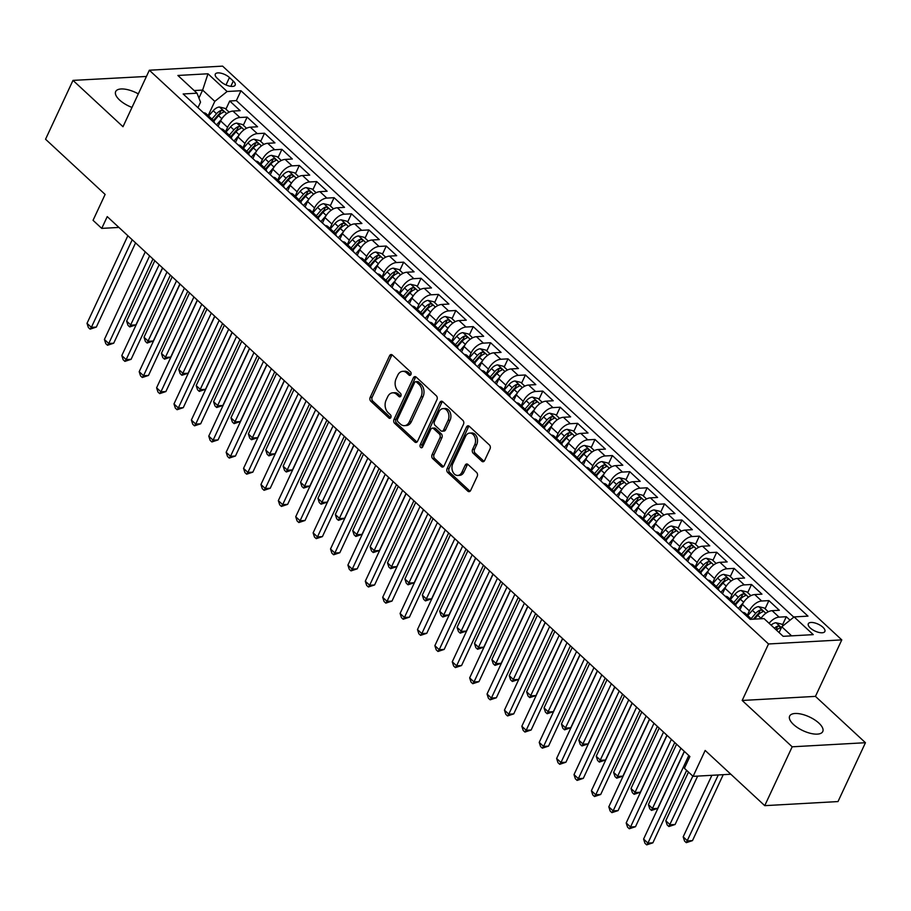 <?xml version="1.0" encoding="UTF-8"?>
<svg xmlns="http://www.w3.org/2000/svg" width="911" height="911" viewBox="0 0 911 911"><rect width="100%" height="100%" fill="white"/><g stroke="black" fill="none" stroke-linecap="round" stroke-linejoin="round"><path stroke-width="1.37" d="M410.941 374.558A1.959 1.412 -93.2 0 0 410.497 371.836L392.356 355.028A2.801 2.016 -93.2 0 0 391.126 354.538A2.801 2.016 -93.2 0 0 389.578 355.757L370.185 397.344A2.801 2.016 -93.2 0 0 370.811 401.239L388.951 418.047A1.959 1.412 -93.2 0 0 390.455 414.812L388.109 412.637A8.962 6.445 -93.2 0 1 386.093 400.18L387.71 396.718A8.962 6.445 -93.2 0 1 392.675 392.823A8.962 6.445 -93.2 0 1 396.627 394.383L398.972 396.558A1.959 1.412 -93.2 0 0 400.476 393.324L398.13 391.149A8.962 6.445 -93.2 0 1 396.114 378.691L397.731 375.23A8.962 6.445 -93.2 0 1 402.696 371.335A8.962 6.445 -93.2 0 1 406.648 372.895L408.993 375.07A1.959 1.412 -93.2 0 0 410.941 374.558M818.875 723.095A18.277 7.584 25 0 0 801.794 714.235A18.277 7.584 25 0 0 789.643 716.092A18.277 7.584 25 0 0 793.538 724.518A18.277 7.584 25 0 0 810.619 733.378A18.277 7.584 25 0 0 822.77 731.533A18.277 7.584 25 0 0 818.875 723.095M138.313 93.879A18.277 7.584 25 0 0 115.674 91.567A18.277 7.584 25 0 0 119.557 99.994A18.277 7.584 25 0 0 131.993 107.418M822.929 627.269A9.133 3.792 25 0 0 814.377 622.828A9.133 3.792 25 0 0 808.308 623.762A9.133 3.792 25 0 0 810.255 627.975A9.133 3.792 25 0 0 818.795 632.405A9.133 3.792 25 0 0 824.865 631.482A9.133 3.792 25 0 0 822.929 627.269M481.817 461.251A2.801 2.016 -93.2 0 0 483.046 461.74A2.801 2.016 -93.2 0 0 484.606 460.522L490.05 448.85A2.801 2.016 -93.2 0 0 489.412 444.967L469.267 426.291A2.801 2.016 -93.2 0 0 468.038 425.801A2.801 2.016 -93.2 0 0 466.489 427.02L447.085 468.618A2.801 2.016 -93.2 0 0 447.722 472.502L467.867 491.177A2.801 2.016 -93.2 0 0 469.097 491.655A2.801 2.016 -93.2 0 0 470.645 490.448L477.227 476.351A2.801 2.016 -93.2 0 0 476.59 472.456L467.969 464.473A2.801 2.016 -93.2 0 0 466.739 463.984A2.801 2.016 -93.2 0 0 465.191 465.202L461.923 472.183A7.493 5.398 -93.2 0 1 457.777 475.44A7.493 5.398 -93.2 0 1 452.733 471.579A7.493 5.398 -93.2 0 1 452.79 463.722L465.567 436.346A7.493 5.398 -93.2 0 1 469.712 433.089A7.493 5.398 -93.2 0 1 474.756 436.95A7.493 5.398 -93.2 0 1 474.699 444.807L472.57 449.374A2.801 2.016 -93.2 0 0 473.196 453.257L481.817 461.251L483.798 461.137A2.801 2.016 -93.2 0 0 484.026 461.319M146.432 76.456L72.994 80.384L45.55 139.235L105.118 194.43L93.047 220.325L101.747 228.388L107.236 216.613L689.889 756.529L684.4 768.292L693.1 776.354L730.838 774.248M792.183 746.804L865.45 742.716L815.447 696.38L742.18 700.468L792.183 746.804L764.739 805.654L705.171 750.459L693.1 776.354M742.18 700.468L768.52 643.975L149.336 70.227L222.603 66.127L841.787 639.886L768.52 643.975M72.994 80.384L122.996 126.72L149.336 70.227M436.95 399.656A2.801 2.016 -93.2 0 0 436.323 395.761L416.179 377.097A2.801 2.016 -93.2 0 0 414.938 376.607A2.801 2.016 -93.2 0 0 413.389 377.826L393.996 419.413A2.801 2.016 -93.2 0 0 394.622 423.308L414.767 441.972A2.801 2.016 -93.2 0 0 416.008 442.461A2.801 2.016 -93.2 0 0 417.557 441.243L436.95 399.656M442.723 401.694L462.868 420.358A2.801 2.016 -93.2 0 1 463.494 424.253L444.101 465.84A2.801 2.016 -93.2 0 1 442.552 467.058A2.801 2.016 -93.2 0 1 441.323 466.569L432.691 458.586A2.801 2.016 -93.2 0 1 432.065 454.691L439.933 437.827A2.801 2.016 -93.2 0 0 439.307 433.932L433.579 428.637A2.801 2.016 -93.2 0 0 432.349 428.147A2.801 2.016 -93.2 0 0 430.801 429.366L422.613 446.925A1.959 1.412 -93.2 0 1 420.222 444.705L439.933 402.423A2.801 2.016 -93.2 0 1 441.493 401.204A2.801 2.016 -93.2 0 1 442.723 401.694M865.45 742.716L838.006 801.566L764.739 805.654M790.031 620.186L786.295 616.724L782.492 624.9M769.089 623.295A11.422 6.366 -47.2 0 1 779.076 617.134L772.118 610.677L779.338 610.279L768.907 600.611L765.092 608.776M747.339 615.21L749.366 610.871A11.422 6.366 -47.2 0 1 761.676 601.009L754.718 594.564L761.949 594.166L751.518 584.486L747.703 592.662M729.95 599.096L731.977 594.758A11.422 6.366 -47.2 0 1 744.287 584.896L737.329 578.451L744.56 578.041L734.118 568.373L730.315 576.549M712.561 582.983L714.577 578.633A11.422 6.366 -47.2 0 1 726.898 568.783L719.941 562.338L727.16 561.928L716.729 552.26L712.914 560.436M695.161 566.87L697.188 562.52A11.422 6.366 -47.2 0 1 709.498 552.658L702.54 546.213L709.771 545.814L699.341 536.146L695.526 544.311M677.773 550.745L679.8 546.406A11.422 6.366 -47.2 0 1 692.109 536.545L685.152 530.1L692.383 529.69L681.94 520.022L678.137 528.198M660.373 534.632L662.399 530.293A11.422 6.366 -47.2 0 1 674.709 520.432L667.763 513.986L674.983 513.576L664.552 503.908L660.737 512.084M642.984 518.518L645.011 514.168A11.422 6.366 -47.2 0 1 657.321 504.307L650.363 497.861L657.594 497.463L647.152 487.795L643.348 495.96M625.595 502.394L627.622 498.055A11.422 6.366 -47.2 0 1 639.932 488.194L632.974 481.748L640.205 481.35L629.763 471.67L625.948 479.846M608.195 486.28L610.222 481.942A11.422 6.366 -47.2 0 1 622.532 472.08L615.574 465.635L622.805 465.225L612.374 455.557L608.559 463.733M590.806 470.167L592.833 465.817A11.422 6.366 -47.2 0 1 605.143 455.967L598.185 449.51L605.416 449.112L594.974 439.444L591.171 447.608M573.418 454.054L575.445 449.704A11.422 6.366 -47.2 0 1 587.754 439.842L580.797 433.397L588.016 432.998L577.585 423.33L573.771 431.495M556.017 437.929L558.044 433.59A11.422 6.366 -47.2 0 1 570.354 423.729L563.397 417.284L570.628 416.874L560.197 407.206L556.382 415.382M538.629 421.816L540.656 417.466A11.422 6.366 -47.2 0 1 552.966 407.616L546.008 401.17L553.239 400.76L542.797 391.092L538.993 399.269M521.24 405.702L523.256 401.352A11.422 6.366 -47.2 0 1 535.577 391.491L528.619 385.046L535.839 384.647L525.408 374.979L521.593 383.144M503.84 389.578L505.867 385.239A11.422 6.366 -47.2 0 1 518.177 375.378L511.219 368.932L518.45 368.534L508.019 358.854L504.204 367.031M486.451 373.464L488.478 369.126A11.422 6.366 -47.2 0 1 500.788 359.264L493.83 352.819L501.061 352.409L490.619 342.741L486.816 350.917M469.063 357.351L471.078 353.001A11.422 6.366 -47.2 0 1 483.399 343.151L476.442 336.694L483.661 336.296L473.23 326.628L469.416 334.792M451.662 341.226L453.689 336.888A11.422 6.366 -47.2 0 1 465.999 327.026L459.042 320.581L466.273 320.182L455.842 310.503L452.027 318.679M434.274 325.113L436.301 320.774A11.422 6.366 -47.2 0 1 448.611 310.913L441.653 304.468L448.884 304.058L438.442 294.39L434.638 302.566M416.874 309L418.901 304.65A11.422 6.366 -47.2 0 1 431.21 294.8L424.264 288.354L431.484 287.944L421.053 278.276L417.238 286.453M399.485 292.886L401.512 288.536A11.422 6.366 -47.2 0 1 413.822 278.675L406.864 272.23L414.095 271.831L403.653 262.163L399.849 270.328M382.096 276.762L384.123 272.423A11.422 6.366 -47.2 0 1 396.433 262.562L389.475 256.116L396.695 255.706L386.264 246.038L382.449 254.215M364.696 260.648L366.723 256.31A11.422 6.366 -47.2 0 1 379.033 246.448L372.075 240.003L379.306 239.593L368.875 229.925L365.06 238.101M347.307 244.535L349.334 240.185A11.422 6.366 -47.2 0 1 361.644 230.324L354.686 223.878L361.918 223.48L351.475 213.812L347.672 221.977M329.919 228.41L331.946 224.072A11.422 6.366 -47.2 0 1 344.256 214.21L337.298 207.765L344.517 207.366L334.086 197.687L330.272 205.863M312.519 212.297L314.546 207.959A11.422 6.366 -47.2 0 1 326.855 198.097L319.898 191.652L327.129 191.242L316.698 181.574L312.883 189.75M295.13 196.184L297.157 191.834A11.422 6.366 -47.2 0 1 309.467 181.984L302.509 175.527L309.74 175.128L299.298 165.46L295.494 173.625M277.741 180.071L279.757 175.721A11.422 6.366 -47.2 0 1 292.078 165.859L285.12 159.414L292.34 159.015L281.909 149.347L278.094 157.512M260.341 163.946L262.368 159.607A11.422 6.366 -47.2 0 1 274.678 149.746L267.72 143.3L274.951 142.89L264.52 133.222L260.705 141.399M242.952 147.833L244.979 143.482A11.422 6.366 -47.2 0 1 257.289 133.632L250.331 127.187L257.562 126.777L247.12 117.109L239.9 117.508A11.422 6.366 132.8 0 0 227.579 127.369L225.552 131.719M243.317 125.285L247.12 117.109M754.718 594.564A11.422 6.366 132.8 0 0 742.408 604.426L739.88 609.846M737.329 578.451A11.422 6.366 132.8 0 0 725.019 588.312L722.491 593.733M719.941 562.338A11.422 6.366 132.8 0 0 707.619 572.188L705.091 577.608M702.54 546.213A11.422 6.366 132.8 0 0 690.231 556.074L687.703 561.495M685.152 530.1A11.422 6.366 132.8 0 0 672.842 539.961L670.314 545.382M667.763 513.986A11.422 6.366 132.8 0 0 655.442 523.836L652.914 529.268M650.363 497.861A11.422 6.366 132.8 0 0 638.053 507.723L635.525 513.144M632.974 481.748A11.422 6.366 132.8 0 0 620.664 491.61L618.182 496.916M615.574 465.635A11.422 6.366 132.8 0 0 603.264 475.496L600.736 480.917M598.185 449.51A11.422 6.366 132.8 0 0 585.875 459.372L583.404 464.678M580.797 433.397A11.422 6.366 132.8 0 0 568.487 443.258L565.959 448.679M563.397 417.284A11.422 6.366 132.8 0 0 551.087 427.145L548.616 432.44M546.008 401.17A11.422 6.366 132.8 0 0 533.698 411.02L531.227 416.327M528.619 385.046A11.422 6.366 132.8 0 0 516.309 394.907L513.827 400.214M511.219 368.932A11.422 6.366 132.8 0 0 498.909 378.794L496.438 384.1M493.83 352.819A11.422 6.366 132.8 0 0 481.52 362.669L478.992 368.101M476.442 336.694A11.422 6.366 132.8 0 0 464.12 346.556L461.592 351.976M459.042 320.581A11.422 6.366 132.8 0 0 446.732 330.442L444.204 335.863M441.653 304.468A11.422 6.366 132.8 0 0 429.343 314.329L426.815 319.75M424.264 288.354A11.422 6.366 132.8 0 0 411.943 298.204L409.415 303.625M406.864 272.23A11.422 6.366 132.8 0 0 394.554 282.091L392.026 287.512M389.475 256.116A11.422 6.366 132.8 0 0 377.165 265.978L374.637 271.398M372.075 240.003A11.422 6.366 132.8 0 0 359.765 249.853L357.237 255.285M354.686 223.878A11.422 6.366 132.8 0 0 342.377 233.74L339.849 239.16M337.298 207.765A11.422 6.366 132.8 0 0 324.988 217.627L322.505 222.933M319.898 191.652A11.422 6.366 132.8 0 0 307.588 201.513L305.06 206.934M302.509 175.527A11.422 6.366 132.8 0 0 290.199 185.388L287.728 190.695M285.12 159.414A11.422 6.366 132.8 0 0 272.81 169.275L270.271 174.696M267.72 143.3A11.422 6.366 132.8 0 0 255.41 153.162L252.939 158.457M250.331 127.187A11.422 6.366 132.8 0 0 238.022 137.037L235.494 142.469M217.182 78.221L221.009 81.762A8.848 3.678 25 0 0 229.287 86.067A8.848 3.678 25 0 0 235.163 85.167A8.848 3.678 25 0 0 233.284 81.079L229.458 77.537A8.848 3.678 25 0 0 221.179 73.244A8.848 3.678 25 0 0 215.303 74.133A8.848 3.678 25 0 0 217.182 78.221M791.602 635.855L781.809 626.768L794.119 616.918L807.977 616.132L240.971 90.736L227.112 91.51L214.802 101.372L208.163 115.595M794.119 616.918L813.25 634.637L783.153 636.322L764.022 618.592L750.163 619.366L183.157 93.97L197.015 93.195L177.884 75.465L207.981 73.78L227.112 91.51M793.8 617.157L236.359 100.62L229.731 100.996L240.162 110.664L232.943 111.062A11.422 6.366 132.8 0 0 220.621 120.924L218.15 126.23M214.427 122.939A11.422 6.366 132.8 0 0 213.163 120.229A11.422 6.366 132.8 0 0 210.373 119.193M213.163 120.229L206.216 113.784A11.422 6.366 132.8 0 0 203.415 112.736M257.289 133.632L264.52 133.222M274.678 149.746L281.909 149.347M292.078 165.859L299.298 165.46M309.467 181.984L316.698 181.574M326.855 198.097L334.086 197.687M344.256 214.21L351.475 213.812M361.644 230.324L368.875 229.925M379.033 246.448L386.264 246.038M396.433 262.562L403.653 262.163M413.822 278.675L421.053 278.276M431.21 294.8L438.442 294.39M448.611 310.913L455.842 310.503M465.999 327.026L473.23 326.628M483.399 343.151L490.619 342.741M500.788 359.264L508.019 358.854M518.177 375.378L525.408 374.979M535.577 391.491L542.797 391.092M552.966 407.616L560.197 407.206M570.354 423.729L577.585 423.33M587.754 439.842L594.974 439.444M605.143 455.967L612.374 455.557M622.532 472.08L629.763 471.67M639.932 488.194L647.152 487.795M657.321 504.307L664.552 503.908M674.709 520.432L681.94 520.022M692.109 536.545L699.341 536.146M709.498 552.658L716.729 552.26M726.898 568.783L734.118 568.373M744.287 584.896L751.518 584.486M761.676 601.009L768.907 600.611M779.076 617.134L786.295 616.724M781.809 626.768L779.099 632.576M214.802 101.372L202.629 90.087L194.168 90.553M198.917 98.035L202.629 90.087L207.981 73.78M197.972 107.692L200.545 102.169L197.015 93.195M815.447 696.38L841.787 639.886M101.747 228.388L118.897 227.431M225.917 109.161L229.731 100.996M236.359 100.62L240.971 90.736M227.761 135.306A11.422 6.366 -47.2 0 1 230.563 136.354L223.605 129.909A11.422 6.366 132.8 0 0 220.804 128.861M245.161 151.42A11.422 6.366 -47.2 0 1 247.951 152.467L240.994 146.022A11.422 6.366 132.8 0 0 238.204 144.974M230.563 136.354A11.422 6.366 -47.2 0 1 231.815 139.064M262.55 167.533A11.422 6.366 -47.2 0 1 265.352 168.581L258.394 162.135A11.422 6.366 132.8 0 0 255.592 161.088M247.951 152.467A11.422 6.366 -47.2 0 1 249.204 155.177M279.939 183.658A11.422 6.366 -47.2 0 1 282.74 184.705L275.782 178.249A11.422 6.366 132.8 0 0 272.981 177.212M265.352 168.581A11.422 6.366 -47.2 0 1 266.604 171.291M297.339 199.771A11.422 6.366 -47.2 0 1 300.129 200.819L293.171 194.373A11.422 6.366 132.8 0 0 290.381 193.326M282.74 184.705A11.422 6.366 -47.2 0 1 283.993 187.404M314.728 215.884A11.422 6.366 -47.2 0 1 317.529 216.932L310.571 210.487A11.422 6.366 132.8 0 0 307.77 209.439M300.129 200.819A11.422 6.366 -47.2 0 1 301.393 203.529M332.116 232.009A11.422 6.366 -47.2 0 1 334.918 233.045L327.96 226.6A11.422 6.366 132.8 0 0 325.159 225.552M317.529 216.932A11.422 6.366 -47.2 0 1 318.782 219.642M349.517 248.122A11.422 6.366 -47.2 0 1 352.306 249.17L345.349 242.725A11.422 6.366 132.8 0 0 342.559 241.677M334.918 233.045A11.422 6.366 -47.2 0 1 336.17 235.755M366.905 264.236A11.422 6.366 -47.2 0 1 369.707 265.283L362.749 258.838A11.422 6.366 132.8 0 0 359.947 257.79M352.306 249.17A11.422 6.366 -47.2 0 1 353.57 251.88M384.294 280.349A11.422 6.366 -47.2 0 1 387.095 281.397L380.138 274.951A11.422 6.366 132.8 0 0 377.348 273.904M369.707 265.283A11.422 6.366 -47.2 0 1 370.959 267.993M401.694 296.474A11.422 6.366 -47.2 0 1 404.484 297.521L397.526 291.076A11.422 6.366 132.8 0 0 394.736 290.028M387.095 281.397A11.422 6.366 -47.2 0 1 388.348 284.107M419.083 312.587A11.422 6.366 -47.2 0 1 421.884 313.635L414.926 307.189A11.422 6.366 132.8 0 0 412.125 306.142M404.484 297.521A11.422 6.366 -47.2 0 1 405.748 300.231M436.483 328.7A11.422 6.366 -47.2 0 1 439.273 329.748L432.315 323.303A11.422 6.366 132.8 0 0 429.525 322.255M421.884 313.635A11.422 6.366 -47.2 0 1 423.137 316.345M453.872 344.825A11.422 6.366 -47.2 0 1 456.662 345.873L449.715 339.416A11.422 6.366 132.8 0 0 446.914 338.38M439.273 329.748A11.422 6.366 -47.2 0 1 440.525 332.458M471.26 360.938A11.422 6.366 -47.2 0 1 474.062 361.986L467.104 355.541A11.422 6.366 132.8 0 0 464.303 354.493M456.662 345.873A11.422 6.366 -47.2 0 1 457.926 348.571M488.66 377.052A11.422 6.366 -47.2 0 1 491.45 378.099L484.493 371.654A11.422 6.366 132.8 0 0 481.703 370.606M474.062 361.986A11.422 6.366 -47.2 0 1 475.314 364.696M506.049 393.176A11.422 6.366 -47.2 0 1 508.85 394.212L501.893 387.767A11.422 6.366 132.8 0 0 499.091 386.719M491.45 378.099A11.422 6.366 -47.2 0 1 492.703 380.809M523.438 409.29A11.422 6.366 -47.2 0 1 526.239 410.337L519.281 403.892A11.422 6.366 132.8 0 0 516.48 402.844M508.85 394.212A11.422 6.366 -47.2 0 1 510.103 396.923M540.838 425.403A11.422 6.366 -47.2 0 1 543.628 426.45L536.67 420.005A11.422 6.366 132.8 0 0 533.88 418.958M526.239 410.337A11.422 6.366 -47.2 0 1 527.492 413.047M558.227 441.516A11.422 6.366 -47.2 0 1 561.028 442.564L554.07 436.118A11.422 6.366 132.8 0 0 551.269 435.071M543.628 426.45A11.422 6.366 -47.2 0 1 544.892 429.161M575.615 457.641A11.422 6.366 -47.2 0 1 578.417 458.688L571.459 452.243A11.422 6.366 132.8 0 0 568.658 451.196M561.028 442.564A11.422 6.366 -47.2 0 1 562.281 445.274M593.015 473.754A11.422 6.366 -47.2 0 1 595.805 474.802L588.848 468.356A11.422 6.366 132.8 0 0 586.058 467.309M578.417 458.688A11.422 6.366 -47.2 0 1 579.669 461.387M610.404 489.867A11.422 6.366 -47.2 0 1 613.205 490.915L606.248 484.47A11.422 6.366 132.8 0 0 603.446 483.422M595.805 474.802A11.422 6.366 -47.2 0 1 597.069 477.512M627.804 505.992A11.422 6.366 -47.2 0 1 630.594 507.04L623.636 500.583A11.422 6.366 132.8 0 0 620.846 499.547M613.205 490.915A11.422 6.366 -47.2 0 1 614.458 493.625M645.193 522.105A11.422 6.366 -47.2 0 1 647.983 523.153L641.025 516.708A11.422 6.366 132.8 0 0 638.235 515.66M630.594 507.04A11.422 6.366 -47.2 0 1 631.847 509.739M662.582 538.219A11.422 6.366 -47.2 0 1 665.383 539.266L658.425 532.821A11.422 6.366 132.8 0 0 655.624 531.773M647.983 523.153A11.422 6.366 -47.2 0 1 649.247 525.863M679.982 554.343A11.422 6.366 -47.2 0 1 682.772 555.38L675.814 548.934A11.422 6.366 132.8 0 0 673.024 547.887M665.383 539.266A11.422 6.366 -47.2 0 1 666.636 541.977M697.37 570.457A11.422 6.366 -47.2 0 1 700.16 571.504L693.214 565.059A11.422 6.366 132.8 0 0 690.413 564.011M682.772 555.38A11.422 6.366 -47.2 0 1 684.024 558.09M714.759 586.57A11.422 6.366 -47.2 0 1 717.561 587.618L710.603 581.172A11.422 6.366 132.8 0 0 707.801 580.125M700.16 571.504A11.422 6.366 -47.2 0 1 701.424 574.215M732.159 602.683A11.422 6.366 -47.2 0 1 734.949 603.731L727.991 597.286A11.422 6.366 132.8 0 0 725.202 596.238M717.561 587.618A11.422 6.366 -47.2 0 1 718.813 590.328M751.734 619.286L745.392 613.399A11.422 6.366 132.8 0 0 742.59 612.363M734.949 603.731A11.422 6.366 -47.2 0 1 736.202 606.441M772.118 610.677A11.422 6.366 132.8 0 0 760.765 618.774L760.844 618.637M749.548 618.808A11.422 6.366 -47.2 0 1 751.541 619.286M410.804 374.808L408.618 372.781A8.962 6.445 -93.2 0 0 404.678 371.221L402.696 371.335M392.675 392.823L394.657 392.709A8.962 6.445 -93.2 0 1 398.597 394.269L400.783 396.296M392.14 354.846A2.801 2.016 -93.2 0 0 391.559 355.643L372.155 397.23A2.801 2.016 -93.2 0 0 372.793 401.125L390.762 417.785M415.951 376.915A2.801 2.016 -93.2 0 0 415.37 377.712L395.978 419.299A2.801 2.016 -93.2 0 0 396.604 423.194L416.748 441.869A2.801 2.016 -93.2 0 0 416.976 442.04M416.543 382.073A1.959 1.412 -93.2 0 0 414.596 382.574L397.572 419.083A1.959 1.412 -93.2 0 0 398.016 421.816L400.487 424.105A8.962 6.445 -93.2 0 0 404.438 425.665A8.962 6.445 -93.2 0 0 409.403 421.77L421.03 396.82A8.962 6.445 -93.2 0 0 419.014 384.362L416.543 382.073L418.525 381.96A1.959 1.412 -93.2 0 0 417.659 381.618L415.678 381.732M404.438 425.665L406.42 425.551A8.962 6.445 -93.2 0 0 411.373 421.668L409.403 421.77M418.525 381.96L420.996 384.248A8.962 6.445 -93.2 0 1 423.011 396.706L411.373 421.668M432.349 428.147L434.331 428.033A2.801 2.016 -93.2 0 1 435.56 428.523L441.277 433.818A2.801 2.016 -93.2 0 1 441.915 437.713L434.046 454.578A2.801 2.016 -93.2 0 0 434.672 458.472L443.293 466.466A2.801 2.016 -93.2 0 0 443.52 466.648M442.495 401.512A2.801 2.016 -93.2 0 0 441.915 402.309L422.203 444.602A1.959 1.412 -93.2 0 0 422.488 447.153M448.098 420.324A7.493 5.398 -93.2 0 0 448.155 412.467A7.493 5.398 -93.2 0 0 443.11 408.606A7.493 5.398 -93.2 0 0 438.965 411.863L434.467 421.508A2.801 2.016 -93.2 0 0 435.094 425.403L440.81 430.698A2.801 2.016 -93.2 0 0 442.04 431.188A2.801 2.016 -93.2 0 0 443.6 429.969L448.098 420.324L450.08 420.21A7.493 5.398 -93.2 0 0 450.136 412.353A7.493 5.398 -93.2 0 0 445.092 408.492L443.11 408.606M442.04 431.188L444.021 431.074A2.801 2.016 -93.2 0 0 445.57 429.855L443.6 429.969M450.08 420.21L445.57 429.855M469.712 433.089L471.693 432.976A7.493 5.398 -93.2 0 1 476.738 436.836A7.493 5.398 -93.2 0 1 476.681 444.693L474.551 449.26A2.801 2.016 -93.2 0 0 475.178 453.154L483.798 461.137M457.777 475.44L459.759 475.326A7.493 5.398 -93.2 0 0 463.904 472.08L461.923 472.183M467.753 464.291A2.801 2.016 -93.2 0 0 467.172 465.088L463.904 472.08M469.051 426.109A2.801 2.016 -93.2 0 0 468.459 426.917L449.066 468.505A2.801 2.016 -93.2 0 0 449.704 472.399L469.848 491.063A2.801 2.016 -93.2 0 0 470.065 491.245M229.139 112.155L225.097 108.398L219.392 107.008A7.561 4.213 132.8 0 0 213.208 110.698L208.596 116.004M221.669 119.022L216.556 124.909M154.802 260.694L126.618 321.127L130.968 325.159L135.91 324.885L162.511 267.845M213.869 121.129L218.594 115.697A7.561 4.213 -47.2 0 1 223.161 112.383C224.174 111.267 223.48 110.618 221.077 110.447A7.561 4.213 132.8 0 0 216.511 113.761L211.899 119.068M213.413 120.48L218.162 115.014A3.849 2.152 -47.2 0 1 219.494 113.829L221.077 110.447M223.161 112.383L223.776 111.928M135.91 324.885L129.715 326.924L159.14 264.725M129.715 326.924L127.984 325.318L126.618 321.127M132.209 239.764L91.362 327.368L87.012 323.337L127.859 235.733M135.58 242.884L96.315 327.095L91.362 327.368L90.109 329.144L88.378 327.527L87.012 323.337M96.315 327.095L90.109 329.144M246.539 128.269L242.485 124.511L236.792 123.122A7.561 4.213 132.8 0 0 230.597 126.823L225.996 132.118M239.058 135.135L233.945 141.034M172.19 276.807L144.006 337.241L148.356 341.272L153.31 340.999L179.9 283.959M231.269 137.254L235.983 131.81A7.561 4.213 -47.2 0 1 240.561 128.497C241.574 127.381 240.868 126.731 238.466 126.561A7.561 4.213 132.8 0 0 233.899 129.886L229.299 135.181M230.802 136.604L235.562 131.127A3.849 2.152 -47.2 0 1 236.894 129.954L238.466 126.561M240.561 128.497L241.164 128.041M153.31 340.999L147.115 343.037L176.54 280.839M147.115 343.037L145.373 341.431L144.006 337.241M263.928 144.382L259.874 140.636L254.18 139.246A7.561 4.213 132.8 0 0 247.986 142.936L243.385 148.231M256.458 151.26L251.334 157.147M189.579 292.921L161.406 353.366L165.745 357.385L170.699 357.112L197.3 300.072M248.657 153.367L253.383 147.935A7.561 4.213 -47.2 0 1 257.95 144.61C258.963 143.494 258.269 142.856 255.866 142.674A7.561 4.213 132.8 0 0 251.288 145.999L246.687 151.294M248.202 152.718L252.951 147.24A3.849 2.152 -47.2 0 1 254.283 146.067L255.866 142.674M257.95 144.61L258.553 144.166M170.699 357.112L164.504 359.162L193.929 296.952M164.504 359.162L162.762 357.545L161.406 353.366M281.317 160.507L277.274 156.749L271.569 155.36A7.561 4.213 132.8 0 0 265.386 159.049L260.774 164.356M273.847 167.373L268.734 173.261M206.979 309.045L178.795 369.479L183.145 373.51L188.099 373.225L214.689 316.197M266.046 169.48L270.772 164.048A7.561 4.213 -47.2 0 1 275.338 160.735C276.352 159.619 275.657 158.969 273.254 158.799A7.561 4.213 132.8 0 0 268.688 162.112L264.088 167.408M265.591 168.831L270.339 163.365A3.849 2.152 -47.2 0 1 271.672 162.181L273.254 158.799M275.338 160.735L275.953 160.279M188.099 373.225L181.893 375.275L211.329 313.077M181.893 375.275L180.162 373.669L178.795 369.479M298.717 176.62L294.663 172.862L288.969 171.473A7.561 4.213 132.8 0 0 282.774 175.174L278.174 180.469M291.235 183.487L286.122 189.386M224.368 325.159L196.184 385.592L200.534 389.623L205.487 389.35L232.089 332.31M283.446 185.605L288.161 180.162A7.561 4.213 -47.2 0 1 292.738 176.848C293.752 175.732 293.046 175.083 290.655 174.912A7.561 4.213 132.8 0 0 286.077 178.226L281.476 183.532M282.979 184.956L287.739 179.478A3.849 2.152 -47.2 0 1 289.072 178.294L290.655 174.912M292.738 176.848L293.342 176.392M205.487 389.35L199.293 391.388L228.718 329.19M199.293 391.388L197.55 389.783L196.184 385.592M149.609 255.877L108.751 343.493L104.401 339.461L145.259 251.857M152.968 258.997L113.704 343.208L108.751 343.493L107.509 345.258L105.767 343.641L104.401 339.461M113.704 343.208L107.509 345.258M166.998 272.002L126.151 359.606L121.801 355.575L162.648 267.971M170.368 275.122L131.093 359.333L126.151 359.606L124.898 361.371L123.156 359.765L121.801 355.575M131.093 359.333L124.898 361.371M184.386 288.115L143.539 375.719L139.189 371.688L180.048 284.084M187.757 291.235L148.493 375.446L143.539 375.719L142.298 377.484L140.556 375.879L139.189 371.688M148.493 375.446L142.298 377.484M201.786 304.228L160.928 391.832L156.59 387.813L197.436 300.197M205.146 307.349L165.882 391.559L160.928 391.832L159.687 393.609L157.945 391.992L156.59 387.813M165.882 391.559L159.687 393.609M316.106 192.733L312.063 188.987L306.358 187.598A7.561 4.213 132.8 0 0 300.163 191.287L295.563 196.582M308.635 199.611L303.511 205.499M241.757 341.272L213.584 401.717L217.923 405.737L222.876 405.463L249.477 348.423M300.835 201.718L305.561 196.286A7.561 4.213 -47.2 0 1 310.127 192.961C311.141 191.845 310.446 191.208 308.043 191.025A7.561 4.213 132.8 0 0 303.465 194.35L298.865 199.646M300.379 201.069L305.128 195.592A3.849 2.152 -47.2 0 1 306.46 194.419L308.043 191.025M310.127 192.961L310.731 192.517M222.876 405.463L216.681 407.513L246.107 345.303M216.681 407.513L214.939 405.896L213.584 401.717M219.175 320.353L178.328 407.957L173.978 403.926L214.825 316.322M222.546 323.462L183.27 407.672L178.328 407.957L177.076 409.722L175.345 408.105L173.978 403.926M183.27 407.672L177.076 409.722M333.506 208.847L329.452 205.1L323.747 203.711A7.561 4.213 132.8 0 0 317.563 207.401L312.951 212.696M326.024 215.725L320.911 221.612M259.157 357.397L230.973 417.83L235.323 421.861L240.276 421.577L266.866 364.537M318.224 217.831L322.95 212.4A7.561 4.213 -47.2 0 1 327.527 209.074C328.529 207.97 327.835 207.321 325.432 207.15A7.561 4.213 132.8 0 0 320.866 210.464L316.265 215.759M317.768 217.182L322.528 211.705A3.849 2.152 -47.2 0 1 323.86 210.532L325.432 207.15M327.527 209.074L328.131 208.63M240.276 421.577L234.07 423.626L263.507 361.416M234.07 423.626L232.339 422.009L230.973 417.83M236.564 336.466L195.717 424.07L191.367 420.039L232.225 332.435M239.935 339.587L200.671 423.797L195.717 424.07L194.476 425.836L192.733 424.23L191.367 420.039M200.671 423.797L194.476 425.836M350.894 224.971L346.84 221.214L341.147 219.824A7.561 4.213 132.8 0 0 334.952 223.514L330.351 228.82M343.424 231.838L338.3 237.737M276.545 373.51L248.361 433.943L252.711 437.975L257.665 437.701L284.266 380.661M335.624 233.956L340.338 228.513A7.561 4.213 -47.2 0 1 344.916 225.199C345.929 224.083 345.235 223.434 342.832 223.263A7.561 4.213 132.8 0 0 338.254 226.577L333.654 231.884M335.157 233.296L339.917 227.83A3.849 2.152 -47.2 0 1 341.249 226.645L342.832 223.263M344.916 225.199L345.52 224.744M257.665 437.701L251.47 439.74L280.895 377.541M251.47 439.74L249.728 438.134L248.361 433.943M253.964 352.58L213.106 440.184L208.767 436.153L249.614 348.549M257.323 355.7L218.059 439.911L213.106 440.184L211.864 441.96L210.122 440.343L208.767 436.153M218.059 439.911L211.864 441.96M368.283 241.085L364.241 237.338L358.535 235.949A7.561 4.213 132.8 0 0 352.341 239.639L347.74 244.934M360.813 247.963L355.7 253.85M293.946 389.623L265.761 450.057L270.111 454.088L275.054 453.815L301.655 396.775M353.012 250.069L357.738 244.626A7.561 4.213 -47.2 0 1 362.305 241.313C363.318 240.197 362.624 239.559 360.221 239.377A7.561 4.213 132.8 0 0 355.654 242.702L351.042 247.997M352.557 249.42L357.306 243.943A3.849 2.152 -47.2 0 1 358.638 242.77L360.221 239.377M362.305 241.313L362.908 240.857M275.054 453.815L268.859 455.864L298.284 393.654M268.859 455.864L267.117 454.247L265.761 450.057M271.353 368.693L230.506 456.309L226.156 452.277L267.003 364.673M274.723 371.813L235.459 456.024L230.506 456.309L229.253 458.074L227.522 456.457L226.156 452.277M235.459 456.024L229.253 458.074M385.683 257.198L381.629 253.452L375.924 252.062A7.561 4.213 132.8 0 0 369.741 255.752L365.14 261.047M378.202 264.076L373.089 269.963M311.334 405.748L283.15 466.181L287.5 470.213L292.454 469.928L319.044 412.888M370.413 266.183L375.127 260.751A7.561 4.213 -47.2 0 1 379.705 257.426C380.707 256.31 380.012 255.672 377.61 255.49A7.561 4.213 132.8 0 0 373.043 258.815L368.443 264.11M369.946 265.534L374.706 260.056A3.849 2.152 -47.2 0 1 376.038 258.883L377.61 255.49M379.705 257.426L380.308 256.982M292.454 469.928L286.248 471.978L315.684 409.768M286.248 471.978L284.517 470.361L283.15 466.181M288.753 384.818L247.894 472.422L243.544 468.391L284.403 380.787M292.112 387.938L252.848 472.149L247.894 472.422L246.653 474.187L244.911 472.581L243.544 468.391M252.848 472.149L246.653 474.187M403.072 273.323L399.018 269.565L393.324 268.176A7.561 4.213 132.8 0 0 387.129 271.865L382.529 277.172M395.602 280.189L390.477 286.077M328.723 421.861L300.539 482.295L304.889 486.326L309.842 486.053L336.444 429.013M387.801 282.296L392.527 276.864A7.561 4.213 -47.2 0 1 397.094 273.551C398.107 272.435 397.412 271.785 395.01 271.615A7.561 4.213 132.8 0 0 390.432 274.928L385.831 280.235M387.334 281.647L392.094 276.181A3.849 2.152 -47.2 0 1 393.427 274.997L395.01 271.615M397.094 273.551L397.697 273.095M309.842 486.053L303.648 488.091L333.073 425.892M303.648 488.091L301.905 486.485L300.539 482.295M306.142 400.931L265.295 488.535L260.945 484.504L301.792 396.9M309.512 404.051L270.237 488.262L265.295 488.535L264.042 490.3L262.3 488.695L260.945 484.504M270.237 488.262L264.042 490.3M420.461 289.436L416.418 285.678L410.713 284.289A7.561 4.213 132.8 0 0 404.518 287.99L399.918 293.285M412.99 296.303L407.877 302.201M346.123 437.975L317.939 498.408L322.289 502.439L327.231 502.166L353.832 445.126M405.19 298.421L409.916 292.978A7.561 4.213 -47.2 0 1 414.482 289.664C415.496 288.548 414.801 287.899 412.398 287.728A7.561 4.213 132.8 0 0 407.832 291.053L403.22 296.348M404.735 297.772L409.483 292.294A3.849 2.152 -47.2 0 1 410.815 291.121L412.398 287.728M414.482 289.664L415.097 289.208M327.231 502.166L321.036 504.204L350.462 442.006M321.036 504.204L319.294 502.599L317.939 498.408M323.53 417.044L282.683 504.648L278.333 500.629L319.18 413.013M326.901 420.165L287.637 504.375L282.683 504.648L281.431 506.425L279.7 504.808L278.333 500.629M287.637 504.375L281.431 506.425M437.861 305.549L433.807 301.803L428.102 300.414A7.561 4.213 132.8 0 0 421.918 304.103L417.318 309.398M430.379 312.427L425.266 318.315M363.512 454.088L335.328 514.533L339.678 518.553L344.631 518.279L371.221 461.239M422.59 314.534L427.305 309.102A7.561 4.213 -47.2 0 1 431.882 305.777C432.884 304.661 432.19 304.023 429.787 303.841A7.561 4.213 132.8 0 0 425.221 307.166L420.62 312.462M422.123 313.885L426.883 308.408A3.849 2.152 -47.2 0 1 428.216 307.235L429.787 303.841M431.882 305.777L432.486 305.333M344.631 518.279L338.436 520.329L367.862 458.119M338.436 520.329L336.694 518.712L335.328 514.533M340.93 433.169L300.072 520.773L295.722 516.742L336.58 429.138M344.29 436.289L305.026 520.488L300.072 520.773L298.831 522.538L297.088 520.933L295.722 516.742M305.026 520.488L298.831 522.538M455.249 321.674L451.196 317.916L445.502 316.527A7.561 4.213 132.8 0 0 439.307 320.216L434.706 325.523M447.779 328.541L442.655 334.428M380.9 470.213L352.728 530.646L357.066 534.677L362.02 534.393L388.621 477.353M439.979 330.647L444.705 325.216A7.561 4.213 -47.2 0 1 449.271 321.89C450.285 320.786 449.59 320.137 447.187 319.966A7.561 4.213 132.8 0 0 442.609 323.28L438.009 328.575M439.523 329.998L444.272 324.532A3.849 2.152 -47.2 0 1 445.604 323.348L447.187 319.966M449.271 321.89L449.875 321.446M362.02 534.393L355.825 536.442L385.251 474.244M355.825 536.442L354.083 534.825L352.728 530.646M358.319 449.282L317.472 536.886L313.122 532.855L353.969 445.251M361.69 452.403L322.414 536.613L317.472 536.886L316.219 538.652L314.477 537.046L313.122 532.855M322.414 536.613L316.219 538.652M472.638 337.787L468.596 334.03L462.89 332.64A7.561 4.213 132.8 0 0 456.707 336.33L452.095 341.636M465.168 344.654L460.055 350.553M398.301 486.326L370.117 546.759L374.467 550.791L379.409 550.517L406.01 493.477M457.368 346.772L462.093 341.329A7.561 4.213 -47.2 0 1 466.66 338.015C467.673 336.899 466.979 336.25 464.576 336.079A7.561 4.213 132.8 0 0 460.009 339.393L455.409 344.7M456.912 346.112L461.661 340.646A3.849 2.152 -47.2 0 1 462.993 339.461L464.576 336.079M466.66 338.015L467.275 337.56M379.409 550.517L373.214 552.556L402.639 490.357M373.214 552.556L371.483 550.95L370.117 546.759M375.708 465.396L334.861 553L330.511 548.98L371.358 461.365M379.078 468.516L339.814 552.726L334.861 553L333.608 554.776L331.877 553.159L330.511 548.98M339.814 552.726L333.608 554.776M490.038 353.901L485.984 350.154L480.291 348.765A7.561 4.213 132.8 0 0 474.096 352.455L469.495 357.75M482.557 360.779L477.444 366.666M415.689 502.439L387.505 562.873L391.855 566.904L396.809 566.631L423.399 509.591M474.768 362.885L479.482 357.454A7.561 4.213 -47.2 0 1 484.06 354.128C485.073 353.012 484.367 352.375 481.965 352.193A7.561 4.213 132.8 0 0 477.398 355.518L472.798 360.813M474.301 362.236L479.061 356.759A3.849 2.152 -47.2 0 1 480.393 355.586L481.965 352.193M484.06 354.128L484.663 353.684M396.809 566.631L390.614 568.68L420.039 506.47M390.614 568.68L388.872 567.063L387.505 562.873M393.108 481.509L352.25 569.124L347.9 565.093L388.758 477.489M396.467 484.629L357.203 568.84L352.25 569.124L351.008 570.89L349.266 569.273L347.9 565.093M357.203 568.84L351.008 570.89M507.427 370.014L503.373 366.268L497.679 364.878A7.561 4.213 132.8 0 0 491.484 368.568L486.884 373.863M499.957 376.892L494.832 382.779M433.078 518.564L404.905 578.997L409.244 583.029L414.198 582.744L440.799 525.704M492.156 378.999L496.882 373.567A7.561 4.213 -47.2 0 1 501.449 370.242C502.462 369.126 501.767 368.488 499.365 368.317A7.561 4.213 132.8 0 0 494.787 371.631L490.186 376.926M491.701 378.35L496.449 372.872A3.849 2.152 -47.2 0 1 497.782 371.699L499.365 368.317M501.449 370.242L502.052 369.798M414.198 582.744L408.003 584.794L437.428 522.584M408.003 584.794L406.26 583.177L404.905 578.997M410.497 497.634L369.65 585.238L365.3 581.207L406.147 493.603M413.867 500.754L374.592 584.964L369.65 585.238L368.397 587.003L366.655 585.397L365.3 581.207M374.592 584.964L368.397 587.003M524.816 386.139L520.773 382.381L515.068 380.992A7.561 4.213 132.8 0 0 508.885 384.681L504.273 389.988M517.346 393.005L512.233 398.904M450.478 534.677L422.294 595.111L426.644 599.142L431.598 598.869L458.187 541.829M509.545 395.112L514.271 389.68A7.561 4.213 -47.2 0 1 518.837 386.366C519.851 385.251 519.156 384.601 516.753 384.431A7.561 4.213 132.8 0 0 512.187 387.744L507.586 393.051M509.09 394.463L513.838 388.997A3.849 2.152 -47.2 0 1 515.17 387.813L516.753 384.431M518.837 386.366L519.452 385.911M431.598 598.869L425.391 600.907L454.828 538.708M425.391 600.907L423.661 599.301L422.294 595.111M427.885 513.747L387.038 601.351L382.688 597.32L423.547 509.716M431.256 516.867L391.992 601.078L387.038 601.351L385.797 603.128L384.055 601.511L382.688 597.32M391.992 601.078L385.797 603.128M542.216 402.252L538.162 398.494L532.468 397.105A7.561 4.213 132.8 0 0 526.273 400.806L521.673 406.101M534.746 409.119L529.621 415.017M467.867 550.791L439.683 611.224L444.033 615.255L448.986 614.982L475.588 557.942M526.945 411.237L531.66 405.794A7.561 4.213 -47.2 0 1 536.237 402.48C537.251 401.364 536.545 400.715 534.153 400.544A7.561 4.213 132.8 0 0 529.576 403.869L524.975 409.164M526.478 410.588L531.238 405.11A3.849 2.152 -47.2 0 1 532.571 403.937L534.153 400.544M536.237 402.48L536.841 402.024M448.986 614.982L442.792 617.02L472.217 554.822M442.792 617.02L441.049 615.415L439.683 611.224M445.285 529.86L404.427 617.476L400.088 613.445L440.935 525.841M448.645 532.981L409.381 617.191L404.427 617.476L403.186 619.241L401.444 617.624L400.088 613.445M409.381 617.191L403.186 619.241M559.605 418.365L555.562 414.619L549.857 413.23A7.561 4.213 132.8 0 0 543.662 416.919L539.061 422.214M552.134 425.243L547.01 431.131M485.256 566.904L457.083 627.349L461.433 631.369L466.375 631.095L492.976 574.055M544.334 427.35L549.06 421.918A7.561 4.213 -47.2 0 1 553.626 418.593C554.64 417.477 553.945 416.839 551.542 416.657A7.561 4.213 132.8 0 0 546.964 419.982L542.364 425.278M543.878 426.701L548.627 421.224A3.849 2.152 -47.2 0 1 549.959 420.051L551.542 416.657M553.626 418.593L554.23 418.149M466.375 631.095L460.18 633.145L489.606 570.935M460.18 633.145L458.438 631.528L457.083 627.349M462.674 545.985L421.827 633.589L417.477 629.558L458.324 541.954M466.045 549.105L426.769 633.316L421.827 633.589L420.575 635.354L418.844 633.749L417.477 629.558M426.769 633.316L420.575 635.354M577.005 434.49L572.951 430.732L567.246 429.343A7.561 4.213 132.8 0 0 561.062 433.032L556.45 438.339M569.523 441.357L564.41 447.244M502.656 583.029L474.472 643.462L478.822 647.493L483.775 647.209L510.365 590.18M561.723 443.463L566.448 438.032A7.561 4.213 -47.2 0 1 571.026 434.718C572.028 433.602 571.334 432.953 568.931 432.782A7.561 4.213 132.8 0 0 564.365 436.096L559.764 441.402M561.267 442.814L566.027 437.348A3.849 2.152 -47.2 0 1 567.359 436.164L568.931 432.782M571.026 434.718L571.63 434.262M483.775 647.209L477.569 649.258L507.006 587.06M477.569 649.258L475.838 647.653L474.472 643.462M480.063 562.098L439.216 649.702L434.866 645.671L475.724 558.067M483.434 565.219L444.169 649.429L439.216 649.702L437.975 651.467L436.232 649.862L434.866 645.671M444.169 649.429L437.975 651.467M594.393 450.603L590.339 446.845L584.646 445.456A7.561 4.213 132.8 0 0 578.451 449.157L573.85 454.452M586.923 457.47L581.799 463.369M520.044 599.142L491.86 659.575L496.21 663.607L501.164 663.333L527.765 606.293M579.123 459.588L583.837 454.145A7.561 4.213 -47.2 0 1 588.415 450.831C589.428 449.715 588.734 449.066 586.331 448.895A7.561 4.213 132.8 0 0 581.753 452.209L577.153 457.516M578.656 458.939L583.416 453.462A3.849 2.152 -47.2 0 1 584.748 452.277L586.331 448.895M588.415 450.831L589.018 450.376M501.164 663.333L494.969 665.372L524.394 603.173M494.969 665.372L493.227 663.766L491.86 659.575M497.463 578.212L456.605 665.816L452.266 661.796L493.113 574.181M500.822 581.332L461.558 665.542L456.605 665.816L455.363 667.592L453.621 665.975L452.266 661.796M461.558 665.542L455.363 667.592M611.782 466.717L607.739 462.97L602.034 461.581A7.561 4.213 132.8 0 0 595.84 465.27L591.239 470.566M604.312 473.595L599.199 479.482M537.444 615.255L509.26 675.7L513.61 679.72L518.553 679.447L545.154 622.407M596.511 475.701L601.237 470.27A7.561 4.213 -47.2 0 1 605.804 466.944C606.817 465.828 606.122 465.191 603.72 465.009A7.561 4.213 132.8 0 0 599.153 468.334L594.541 473.629M596.056 475.052L600.804 469.575A3.849 2.152 -47.2 0 1 602.137 468.402L603.72 465.009M605.804 466.944L606.407 466.5M518.553 679.447L512.358 681.496L541.783 619.286M512.358 681.496L510.615 679.879L509.26 675.7M514.852 594.336L474.005 681.94L469.655 677.909L510.502 590.305M518.222 597.445L478.958 681.656L474.005 681.94L472.752 683.705L471.021 682.1L469.655 677.909M478.958 681.656L472.752 683.705M629.182 482.83L625.128 479.084L619.423 477.694A7.561 4.213 132.8 0 0 613.24 481.384L608.639 486.679M621.701 489.708L616.588 495.595M554.833 631.38L526.649 691.813L530.999 695.845L535.953 695.56L562.543 638.52M613.912 491.815L618.626 486.383A7.561 4.213 -47.2 0 1 623.204 483.058C624.206 481.953 623.511 481.304 621.108 481.133A7.561 4.213 132.8 0 0 616.542 484.447L611.941 489.742M613.445 491.166L618.205 485.688A3.849 2.152 -47.2 0 1 619.537 484.515L621.108 481.133M623.204 483.058L623.807 482.614M535.953 695.56L529.746 697.61L559.183 635.4M529.746 697.61L528.016 695.993L526.649 691.813M532.252 610.45L491.393 698.054L487.043 694.023L527.902 606.419M535.611 613.57L496.347 697.78L491.393 698.054L490.152 699.819L488.41 698.213L487.043 694.023M496.347 697.78L490.152 699.819M646.571 498.955L642.517 495.197L636.823 493.808A7.561 4.213 132.8 0 0 630.628 497.497L626.028 502.804M639.101 505.821L633.976 511.72M572.222 647.493L544.038 707.927L548.388 711.958L553.341 711.685L579.943 654.645M631.3 507.939L636.026 502.496A7.561 4.213 -47.2 0 1 640.592 499.182C641.606 498.066 640.911 497.417 638.509 497.247A7.561 4.213 132.8 0 0 633.931 500.56L629.33 505.867M630.833 507.279L635.593 501.813A3.849 2.152 -47.2 0 1 636.926 500.629L638.509 497.247M640.592 499.182L641.196 498.727M553.341 711.685L547.147 713.723L576.572 651.524M547.147 713.723L545.404 712.117L544.038 707.927M549.64 626.563L508.793 714.167L504.443 710.147L545.29 622.532M553.011 629.683L513.736 713.894L508.793 714.167L507.541 715.944L505.799 714.326L504.443 710.147M513.736 713.894L507.541 715.944M663.96 515.068L659.917 511.322L654.212 509.932A7.561 4.213 132.8 0 0 648.017 513.622L643.417 518.917M656.489 521.946L651.376 527.833M589.622 663.607L561.438 724.04L565.788 728.071L570.73 727.798L597.331 670.758M648.689 524.053L653.415 518.61A7.561 4.213 -47.2 0 1 657.981 515.296C658.995 514.18 658.3 513.542 655.897 513.36A7.561 4.213 132.8 0 0 651.331 516.685L646.719 521.98M648.233 523.404L652.982 517.926A3.849 2.152 -47.2 0 1 654.314 516.753L655.897 513.36M657.981 515.296L658.596 514.84M570.73 727.798L564.535 729.848L593.961 667.638M564.535 729.848L562.793 728.231L561.438 724.04M681.36 531.181L677.306 527.435L671.601 526.046A7.561 4.213 132.8 0 0 665.417 529.735L660.817 535.03M673.878 538.059L668.765 543.947M607.011 679.731L578.827 740.165L583.177 744.196L588.13 743.911L614.72 686.871M666.089 540.166L670.803 534.734A7.561 4.213 -47.2 0 1 675.381 531.409C676.383 530.293 675.689 529.655 673.286 529.473A7.561 4.213 132.8 0 0 668.72 532.798L664.119 538.094M665.622 539.517L670.382 534.04A3.849 2.152 -47.2 0 1 671.714 532.867L673.286 529.473M675.381 531.409L675.985 530.965M588.13 743.911L581.935 745.961L611.361 683.751M581.935 745.961L580.193 744.344L578.827 740.165M698.748 547.306L694.694 543.548L689.001 542.159A7.561 4.213 132.8 0 0 682.806 545.848L678.205 551.155M691.278 554.173L686.154 560.06M624.399 695.845L596.227 756.278L600.565 760.309L605.519 760.036L632.12 702.996M683.478 556.279L688.204 550.848A7.561 4.213 -47.2 0 1 692.77 547.534C693.783 546.418 693.089 545.769 690.686 545.598A7.561 4.213 132.8 0 0 686.108 548.912L681.508 554.218M683.022 555.63L687.771 550.164A3.849 2.152 -47.2 0 1 689.103 548.98L690.686 545.598M692.77 547.534L693.373 547.078M605.519 760.036L599.324 762.074L628.749 699.876M599.324 762.074L597.582 760.469L596.227 756.278M567.029 642.676L526.182 730.292L521.832 726.261L562.679 638.657M570.4 645.797L531.136 730.007L526.182 730.292L524.93 732.057L523.199 730.44L521.832 726.261M531.136 730.007L524.93 732.057M584.429 658.801L543.571 746.405L539.221 742.374L580.079 654.77M587.789 661.921L548.524 746.132L543.571 746.405L542.33 748.17L540.587 746.564L539.221 742.374M548.524 746.132L542.33 748.17M601.818 674.914L560.971 762.518L556.621 758.487L597.468 670.883M605.189 678.035L565.913 762.245L560.971 762.518L559.718 764.295L557.976 762.678L556.621 758.487M565.913 762.245L559.718 764.295M716.137 563.419L712.095 559.661L706.389 558.272A7.561 4.213 132.8 0 0 700.206 561.973L695.594 567.268M708.667 570.286L703.554 576.185M641.799 711.958L613.615 772.391L617.965 776.423L622.908 776.149L649.509 719.109M700.866 572.404L705.592 566.961A7.561 4.213 -47.2 0 1 710.159 563.647C711.172 562.531 710.478 561.882 708.075 561.711A7.561 4.213 132.8 0 0 703.508 565.036L698.908 570.332M700.411 571.755L705.16 566.278A3.849 2.152 -47.2 0 1 706.492 565.105L708.075 561.711M710.159 563.647L710.774 563.192M622.908 776.149L616.713 778.188L646.15 715.989M616.713 778.188L614.982 776.582L613.615 772.391M619.207 691.028L578.36 778.643L574.01 774.612L614.868 686.996M622.577 694.148L583.313 778.358L578.36 778.643L577.107 780.408L575.376 778.791L574.01 774.612M583.313 778.358L577.107 780.408M733.537 579.533L729.483 575.786L723.789 574.397A7.561 4.213 132.8 0 0 717.595 578.086L712.994 583.382M726.056 586.411L720.943 592.298M659.188 728.071L631.004 788.516L635.354 792.536L640.308 792.263L666.909 735.223M718.267 588.517L722.981 583.086A7.561 4.213 -47.2 0 1 727.559 579.76C728.572 578.644 727.866 578.007 725.463 577.825A7.561 4.213 132.8 0 0 720.897 581.15L716.297 586.445M717.8 587.868L722.56 582.391A3.849 2.152 -47.2 0 1 723.892 581.218L725.463 577.825M727.559 579.76L728.162 579.316M640.308 792.263L634.113 794.312L663.538 732.102M634.113 794.312L632.371 792.695L631.004 788.516M636.607 707.152L595.748 794.756L591.398 790.725L632.257 703.121M639.966 710.273L600.702 794.483L595.748 794.756L594.507 796.521L592.765 794.916L591.398 790.725M600.702 794.483L594.507 796.521M750.926 595.657L746.872 591.899L741.178 590.51A7.561 4.213 132.8 0 0 734.983 594.2L730.383 599.506M743.456 602.524L738.331 608.411M676.577 744.196L648.404 804.629L652.743 808.661L657.696 808.376L684.298 751.336M735.655 604.631L740.381 599.199A7.561 4.213 -47.2 0 1 744.947 595.885C745.961 594.769 745.266 594.12 742.864 593.949A7.561 4.213 132.8 0 0 738.286 597.263L733.685 602.558M735.2 603.982L739.948 598.516A3.849 2.152 -47.2 0 1 741.281 597.331L742.864 593.949M744.947 595.885L745.551 595.43M657.696 808.376L651.502 810.426L680.927 748.227M651.502 810.426L649.759 808.809L648.404 804.629M653.996 723.266L613.149 810.87L608.799 806.839L649.645 719.235M657.366 726.386L618.091 810.596L613.149 810.87L611.896 812.635L610.154 811.029L608.799 806.839M618.091 810.596L611.896 812.635M768.315 611.771L764.272 608.013L758.567 606.624A7.561 4.213 132.8 0 0 752.384 610.324L747.772 615.62M688.488 772.084L665.793 820.743L670.143 824.774L675.097 824.501L697.655 776.092M754.456 619.127L757.77 615.312A7.561 4.213 -47.2 0 1 762.336 611.998C763.35 610.882 762.655 610.233 760.252 610.063A7.561 4.213 132.8 0 0 755.686 613.376L751.085 618.683M753.374 619.184L757.337 614.629A3.849 2.152 -47.2 0 1 758.669 613.445L760.252 610.063M762.336 611.998L762.951 611.543M675.097 824.501L668.89 826.539L692.838 776.104M668.89 826.539L667.159 824.933L665.793 820.743M671.384 739.379L630.537 826.983L626.187 822.963L667.046 735.348M674.755 742.499L635.491 826.71L630.537 826.983L629.296 828.759L627.554 827.142L626.187 822.963M635.491 826.71L629.296 828.759M783.255 625.606L781.661 624.137L775.967 622.748A7.561 4.213 132.8 0 0 771.07 625.128M711.89 775.307L683.182 836.856L687.532 840.887L692.485 840.614L723.232 774.669M776.468 630.127A7.561 4.213 -47.2 0 1 779.736 628.112C780.75 626.996 780.044 626.358 777.652 626.176A7.561 4.213 132.8 0 0 774.373 628.191M779.736 628.112L780.34 627.668M775.944 629.649A3.849 2.152 -47.2 0 1 776.07 629.569L777.652 626.176M692.485 840.614L686.29 842.664L718.289 774.942M686.29 842.664L684.548 841.047L683.182 836.856M688.784 755.492L647.926 843.108L643.587 839.077L684.434 751.473M686.655 770.387L652.88 842.823L647.926 843.108L646.685 844.873L644.942 843.256L643.587 839.077M652.88 842.823L646.685 844.873M749.366 610.871L742.408 604.426M731.977 594.758L725.019 588.312M714.577 578.633L707.619 572.188M697.188 562.52L690.231 556.074M679.8 546.406L672.842 539.961M662.399 530.293L655.442 523.836M645.011 514.168L638.053 507.723M627.622 498.055L620.664 491.61M610.222 481.942L603.264 475.496M592.833 465.817L585.875 459.372M575.445 449.704L568.487 443.258M558.044 433.59L551.087 427.145M540.656 417.466L533.698 411.02M523.256 401.352L516.309 394.907M505.867 385.239L498.909 378.794M488.478 369.126L481.52 362.669M471.078 353.001L464.12 346.556M453.689 336.888L446.732 330.442M436.301 320.774L429.343 314.329M418.901 304.65L411.943 298.204M401.512 288.536L394.554 282.091M384.123 272.423L377.165 265.978M366.723 256.31L359.765 249.853M349.334 240.185L342.377 233.74M331.946 224.072L324.988 217.627M314.546 207.959L307.588 201.513M297.157 191.834L290.199 185.388M279.757 175.721L272.81 169.275M262.368 159.607L255.41 153.162M244.979 143.482L238.022 137.037M227.579 127.369L220.621 120.924M239.9 117.508L232.943 111.062M226.008 84.939L229.458 77.537M230.836 86.351L233.284 81.079M408.618 372.781L406.648 372.895M400.658 396.467L398.972 396.558M398.597 394.269L396.627 394.383M390.637 417.955L388.951 418.047M372.793 401.125L370.811 401.239M372.155 397.23L370.185 397.344M391.559 355.643L389.578 355.757M410.679 374.979L408.993 375.07M416.748 441.869L414.767 441.972M396.604 423.194L394.622 423.308M395.978 419.299L393.996 419.413M415.37 377.712L413.389 377.826M423.011 396.706L421.03 396.82M420.996 384.248L419.014 384.362M443.293 466.466L441.323 466.569M434.672 458.472L432.691 458.586M434.046 454.578L432.065 454.691M441.915 437.713L439.933 437.827M441.277 433.818L439.307 433.932M435.56 428.523L433.579 428.637M422.203 444.602L420.222 444.705M441.915 402.309L439.933 402.423M475.178 453.154L473.196 453.257M474.551 449.26L472.57 449.374M476.681 444.693L474.699 444.807M467.172 465.088L465.191 465.202M469.848 491.063L467.867 491.177M449.704 472.399L447.722 472.502M449.066 468.505L447.085 468.618M468.459 426.917L466.489 427.02M226.68 113.659L219.54 107.042M216.511 113.761L213.208 110.698M221.863 118.726L218.594 115.697M244.068 129.772L236.928 123.156M233.899 129.886L230.597 126.823M239.251 134.839L235.983 131.81M261.457 145.897L254.317 139.281M251.288 145.999L247.986 142.936M256.651 150.964L253.383 147.935M278.857 162.01L271.717 155.394M268.688 162.112L265.386 159.049M274.04 167.077L270.772 164.048M296.246 178.123L289.106 171.507M286.077 178.226L282.774 175.174M291.429 183.191L288.161 180.162M313.635 194.237L306.506 187.632M303.465 194.35L300.163 191.287M308.829 199.304L305.561 196.286M331.035 210.361L323.895 203.745M320.866 210.464L317.563 207.401M326.218 215.429L322.95 212.4M348.423 226.475L341.283 219.858M338.254 226.577L334.952 223.514M343.606 231.542L340.338 228.513M365.812 242.588L358.683 235.972M355.654 242.702L352.341 239.639M361.007 247.655L357.738 244.626M383.212 258.713L376.072 252.096M373.043 258.815L369.741 255.752M378.395 263.78L375.127 260.751M400.601 274.826L393.461 268.21M390.432 274.928L387.129 271.865M395.795 279.893L392.527 276.864M418.001 290.939L410.861 284.323M407.832 291.053L404.518 287.99M413.184 296.007L409.916 292.978M435.39 307.053L428.25 300.448M425.221 307.166L421.918 304.103M430.573 312.131L427.305 309.102M452.778 323.177L445.638 316.561M442.609 323.28L439.307 320.216M447.973 328.245L444.705 325.216M470.178 339.291L463.039 332.674M460.009 339.393L456.707 336.33M465.362 344.358L462.093 341.329M487.567 355.404L480.427 348.799M477.398 355.518L474.096 352.455M482.75 360.471L479.482 357.454M504.956 371.529L497.816 364.912M494.787 371.631L491.484 368.568M500.15 376.596L496.882 373.567M522.356 387.642L515.216 381.026M512.187 387.744L508.885 384.681M517.539 392.709L514.271 389.68M539.745 403.755L532.605 397.139M529.576 403.869L526.273 400.806M534.928 408.823L531.66 405.794M557.133 419.88L550.005 413.264M546.964 419.982L543.662 416.919M552.328 424.947L549.06 421.918M574.534 435.993L567.394 429.377M564.365 436.096L561.062 433.032M569.717 441.061L566.448 438.032M591.922 452.107L584.782 445.49M581.753 452.209L578.451 449.157M587.105 457.174L583.837 454.145M609.311 468.22L602.182 461.615M599.153 468.334L595.84 465.27M604.505 473.299L601.237 470.27M626.711 484.345L619.571 477.728M616.542 484.447L613.24 481.384M621.894 489.412L618.626 486.383M644.1 500.458L636.96 493.842M633.931 500.56L630.628 497.497M639.294 505.525L636.026 502.496M661.5 516.571L654.36 509.955M651.331 516.685L648.017 513.622M656.683 521.639L653.415 518.61M678.889 532.696L671.749 526.08M668.72 532.798L665.417 529.735M674.072 537.763L670.803 534.734M696.277 548.809L689.137 542.193M686.108 548.912L682.806 545.848M691.472 553.877L688.204 550.848M713.677 564.922L706.537 558.306M703.508 565.036L700.206 561.973M708.86 569.99L705.592 566.961M731.066 581.047L723.926 574.431M720.897 581.15L717.595 578.086M726.249 586.115L722.981 583.086M748.455 597.16L741.315 590.544M738.286 597.263L734.983 594.2M743.649 602.228L740.381 599.199M765.855 613.274L758.715 606.658M755.686 613.376L752.384 610.324M761.038 618.341L757.77 615.312M781.387 627.668L776.104 622.782"/></g></svg>
